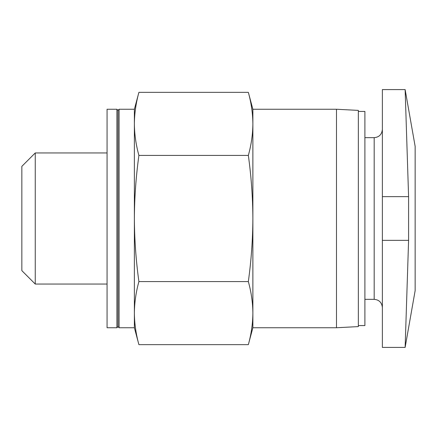 <?xml version="1.0" encoding="UTF-8"?>
<svg xmlns="http://www.w3.org/2000/svg" width="437" height="437" viewBox="0 0 437 437"><rect width="100%" height="100%" fill="white"/><g stroke="black" fill="none" stroke-linecap="round" stroke-linejoin="round"><path stroke-width="0.66" d="M252.87 218.5C252.761 239.531 251.253 260.556 248.342 281.575C251.259 292.091 252.772 302.601 252.87 313.116L252.87 123.884C252.772 134.399 251.259 144.909 248.342 155.425C251.248 176.275 252.761 197.3 252.87 218.5M336.49 327.75L336.49 109.25L358.34 110.397L358.34 326.603L336.49 327.75L252.87 327.75L248.342 344.651C251.259 334.141 252.772 323.626 252.87 313.116C252.772 323.626 251.259 334.141 248.342 344.651L138.906 344.651C135.989 334.141 134.481 323.626 134.377 313.116C134.481 323.626 135.989 334.141 138.906 344.651L134.377 327.75L134.377 313.116C134.481 302.601 135.989 292.091 138.906 281.575C136 260.725 134.492 239.7 134.377 218.5C134.487 197.469 135.994 176.444 138.906 155.425C135.989 144.909 134.481 134.399 134.377 123.884C134.481 113.374 135.989 102.859 138.906 92.349L248.342 92.349C251.259 102.859 252.772 113.374 252.87 123.884L252.87 109.25L248.342 92.349M252.87 327.75L252.87 313.116M382.375 240.35L382.375 347.415L405.132 347.415L415.15 290.605L415.15 146.395L405.132 89.585L382.375 89.585L382.375 240.35L408.595 240.35L405.132 347.415L408.595 240.35L408.595 196.65L405.132 89.585L408.595 196.65L382.375 196.65M358.34 325.565L364.895 325.565L364.895 111.435L358.34 111.435M248.342 281.575L138.906 281.575M248.342 155.425L138.906 155.425M107.065 327.75L107.065 109.25L116.898 109.25L116.898 327.75L107.065 327.75M116.898 327.75L117.99 326.658L117.99 110.343L116.898 109.25M117.99 326.658L119.082 327.75L119.082 109.25L117.99 110.343M134.377 313.116L134.377 109.25L138.906 92.349M107.065 284.05L35.255 284.05L35.255 152.95L107.065 152.95M35.255 284.05L21.85 270.645L21.85 166.355L35.255 152.95M382.375 307.539C381.845 302.519 379.114 299.787 374.181 299.345L374.181 137.655C379.114 137.213 381.845 134.481 382.375 129.461M374.181 137.655L364.895 137.655M374.181 299.345L364.895 299.345M336.49 109.25L252.87 109.25M134.377 109.25L119.082 109.25M134.377 327.75L119.082 327.75"/></g></svg>
